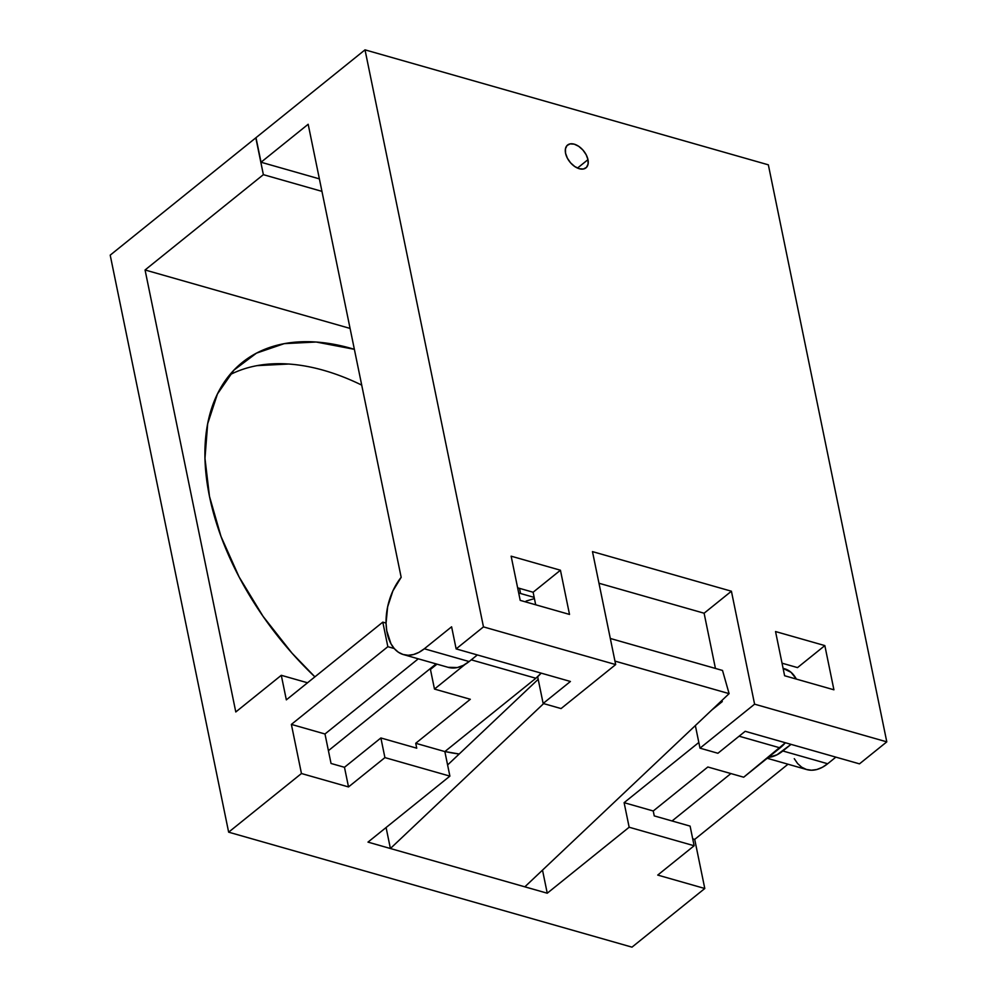 <?xml version="1.0" encoding="UTF-8"?>
<svg xmlns="http://www.w3.org/2000/svg" width="997" height="997" viewBox="0 0 997 997"><rect width="100%" height="100%" fill="white"/><g stroke="black" fill="none" stroke-linecap="round" stroke-linejoin="round"><path stroke-width="1.5" d="M209.482 496.394A238.831 144.066 -128.9 0 1 242.259 362.472A238.831 144.066 -128.9 0 1 354.371 349.324L316.174 342.021L284.257 343.641L256.478 353.137L233.921 370.136L217.433 393.989L207.663 423.775L204.971 458.358L209.482 496.394L220.998 536.436L239.093 576.939L263.071 616.358L292.009 653.147L314.89 676.851A238.831 144.066 -128.9 0 1 209.482 496.394M360.129 384.331L361.712 385.104A238.831 144.066 51.1 0 0 229.721 374.86M783.119 668.426L791.032 672.302L796.354 679.094A43.955 26.657 -74.1 0 0 784.589 668.775L783.106 668.351M587.968 159.645L577.5 168.069L587.968 159.645A14.656 8.836 -128.9 0 1 585.949 167.857A14.656 8.836 -128.9 0 1 574.359 166.262A14.656 8.836 -128.9 0 1 565.561 153.251A14.656 8.836 -128.9 0 1 567.567 145.039A14.656 8.836 -128.9 0 1 579.157 146.634A14.656 8.836 -128.9 0 1 587.968 159.645L586.149 154.697L582.896 150.024L578.721 146.322L574.247 144.166L570.147 143.88L567.056 145.512L565.449 148.802L565.561 153.251L567.38 158.199L570.62 162.872L574.808 166.561L579.282 168.717L583.382 169.016L586.46 167.384L588.08 164.094L587.968 159.645M319.389 178.874L261.04 162.237L255.992 137.686L261.04 162.237L308.173 124.264L401.168 577.313L392.893 590.885L387.634 606.861L386.063 623.175L386.749 630.789L390.936 643.726L394.313 648.623L398.401 652.25L403.062 654.481L408.159 655.253L413.518 654.531L418.964 652.35L424.323 648.773A46.884 28.439 105.9 0 1 403.411 654.58A46.884 28.439 105.9 0 1 386.076 623.449A46.884 28.439 105.9 0 1 401.168 577.313L308.173 124.264L261.04 162.237L319.389 178.874M448.102 667.317L457.386 667.541L463.306 665.373L469.138 661.547L424.323 648.773L451.604 626.801L456.14 648.897L483.47 626.889L365.014 49.85L255.992 137.686L365.014 49.85L768.351 164.829L365.014 49.85L483.47 626.889L615.672 664.575L592.48 551.615L731.412 591.221L704.106 613.217L598.973 583.245L704.106 613.217L715.435 668.439L704.106 613.217L731.412 591.221L592.48 551.615L615.672 664.575L561.062 708.568L615.672 664.575L483.47 626.889L456.14 648.897L570.421 681.474L456.14 648.897L451.604 626.801L424.323 648.773L469.138 661.547L477.351 654.942L469.138 661.547A46.884 28.439 -74.1 0 1 448.226 667.354L403.411 654.58M794.273 758.692L797.637 763.59L801.725 767.216L806.386 769.447L811.483 770.22L816.842 769.51L822.301 767.329L827.66 763.752L782.844 750.978A46.884 28.439 105.9 0 1 768.301 757.384L776.999 754.804L791.045 744.36L782.844 750.978L827.66 763.752L835.86 757.134L827.66 763.752A46.884 28.439 -74.1 0 1 806.735 769.559L767.192 758.281M859.476 763.864L886.794 741.855L768.351 164.829L886.794 741.855L859.476 763.864L745.195 731.299L717.915 753.271L699.994 748.161L754.592 704.169L731.412 591.221L754.592 704.169L886.794 741.855L754.592 704.169L699.994 748.161L717.915 753.271L745.195 731.299L859.476 763.864M695.358 725.567L699.994 748.161L695.358 725.567M721.99 700.368L722.252 701.614L711.659 710.138L722.252 701.614L721.043 701.265L722.252 701.614L721.99 700.368M833.916 689.799L824.843 645.595L797.525 667.604L824.843 645.595L775.541 631.55L784.614 675.742L833.916 689.799L824.843 645.595L775.541 631.55L784.614 675.742L833.916 689.799M520.21 600.368L511.137 556.176L560.439 570.222L533.121 592.243L517.642 587.819L533.121 592.243L535.688 604.78L533.121 592.243L560.439 570.222L511.137 556.176L520.21 600.368L569.511 614.426L520.21 600.368M782.047 663.192L797.525 667.604L782.047 663.192M561.062 708.568L543.141 703.458L570.421 681.474L543.141 703.458L537.657 676.726L543.141 703.458L561.062 708.568M569.511 614.426L560.439 570.222L569.511 614.426M722.513 670.458L610.314 638.466L722.513 670.458L729.106 693.638L614.95 661.098L729.106 693.638L524.846 886.832L390.4 848.509L386.088 827.535L390.4 848.509L543.627 703.595L390.4 848.509L547.253 893.212L629.157 827.236L624.11 802.672L653.247 810.985L654.244 815.895L690.098 826.114L694.136 845.755L629.157 827.236L624.11 802.672L698.822 742.478L624.11 802.672L653.247 810.985L707.845 766.992L743.7 777.211L707.845 766.992L653.247 810.985L654.244 815.895L690.098 826.114L694.136 845.755L657.733 875.079L704.792 888.501L657.733 875.079L694.136 845.755L629.157 827.236L547.253 893.212L524.846 886.832L729.106 693.638L722.513 670.458M520.571 593.514L519.512 588.355L520.571 593.514M470.322 699.283L434.48 689.064L430.442 669.423L434.48 689.064L465.138 664.351L434.48 689.064L470.322 699.283L415.724 743.276L444.849 751.576L449.896 776.127L384.917 757.608L380.879 737.967L416.734 748.186L415.724 743.276L470.322 699.283M535.863 678.259A43.955 26.657 -74.1 0 0 541.159 673.125L535.863 678.259L444.849 751.576L415.724 743.276L416.734 748.186L380.879 737.967L344.476 767.291L331.041 763.465L324.985 733.991L291.373 724.408L301.455 773.522L348.514 786.932L344.476 767.291L348.514 786.932L384.917 757.608L380.879 737.967L344.476 767.291L331.041 763.465L324.985 733.991L418.291 658.818L324.985 733.991L291.373 724.408L387.845 646.692L394.214 648.511L387.845 646.692L291.373 724.408L301.455 773.522L348.514 786.932L384.917 757.608L449.896 776.127L444.849 751.576L535.863 678.259L471.257 659.84L535.863 678.259M307.537 682.783L281.291 675.305L286.338 699.857L382.798 622.14L386.063 623.075L382.798 622.14L387.845 646.692L382.798 622.14L286.338 699.857L281.291 675.305L235.791 711.958L145.064 269.975L263.37 174.662L255.818 137.835L110.206 255.145L228.649 832.171L301.455 773.522L228.649 832.171L631.986 947.15L228.649 832.171L110.206 255.145L255.818 137.835L263.37 174.662L321.944 191.362L263.37 174.662L145.064 269.975L350.084 328.424L145.064 269.975L235.791 711.958L281.291 675.305L307.537 682.783M780.103 747.887A43.955 26.657 -74.1 0 0 785.387 742.753L743.7 777.211L780.103 747.887L739.113 736.197L780.103 747.887M447.603 764.973L538.181 679.306L447.603 764.973M694.71 839.387L704.792 888.501L631.986 947.15L704.792 888.501L694.71 839.387L692.703 838.813L694.71 839.387L788.004 764.213L694.71 839.387M672.065 820.967L730.901 773.56L672.065 820.967M436.985 664.152L430.442 669.423L436.985 664.152M534.417 598.586L526.08 601.079M367.993 842.116L449.896 776.127L367.993 842.116L390.4 848.509L367.993 842.116M542.505 870.119L547.253 893.212L542.505 870.119M328.412 750.666L436.1 663.902L328.412 750.666M444.911 751.526L459.193 754.006A238.831 144.066 -128.9 0 1 444.911 751.526M256.952 365.637L288.881 364.017M534.18 597.39L518.702 592.978"/></g></svg>
